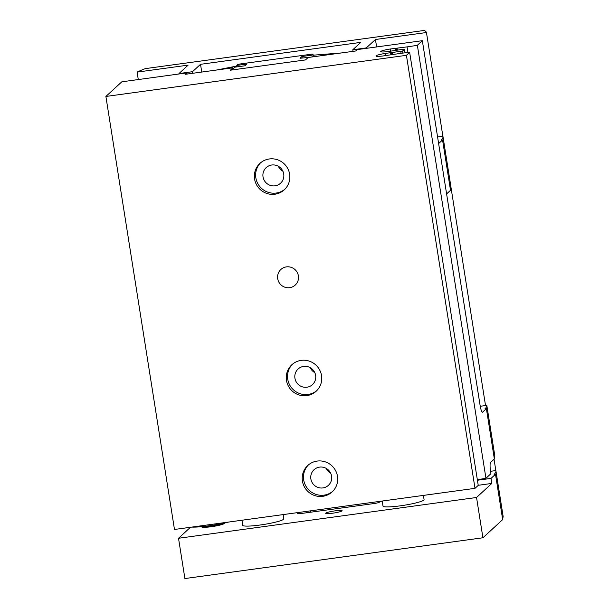 <?xml version="1.0" encoding="UTF-8"?>
<svg xmlns="http://www.w3.org/2000/svg" width="609" height="609" viewBox="0 0 609 609"><rect width="100%" height="100%" fill="white"/><g stroke="black" fill="none" stroke-linecap="round" stroke-linejoin="round"><path stroke-width="0.91" d="M480.25 406.272L486.819 405.373A148.885 17.631 -9 0 1 485.023 408.73L486.385 408.654L494.356 459.003L490.595 462.467A8.214 1.431 -97.8 0 0 490.603 471.693L490.923 473.703L485.944 478.286A30.8 3.646 171 0 1 477.334 479.671M486.385 408.654L482.625 412.11A8.214 1.431 -97.8 0 1 482.465 412.194A8.214 1.431 -97.8 0 1 480.075 405.229L422.334 40.689L417.355 45.264A30.8 3.646 171 0 1 407.071 46.885L390.278 49.009A9.242 1.096 171 0 0 380.716 51.628A9.242 1.096 171 0 0 387.431 51.628L403.181 49.291L404.46 49.268L402.534 51.065L385.497 53.402A9.242 1.096 171 0 0 375.943 56.02A9.242 1.096 171 0 0 382.65 56.02L399.907 53.478A30.8 3.646 171 0 1 409.651 52.359L478.232 485.373L475.005 488.342L174.478 529.465L105.89 96.45L121.808 81.812L186.917 72.897L185.41 74.29L232.996 67.782L233.156 68.787L234.914 67.165L244.932 65.795L246.82 64.059L236.802 65.429L237.845 64.47L239.588 64.044L311.717 54.171L312.98 54.186L311.937 55.145L301.919 56.523L300.031 58.258L309.6 57.299M231.839 69.997L233.156 68.787M232.996 67.782L230.369 70.195L305.497 59.918L308.124 57.497L355.709 50.989L357.224 49.595L422.334 40.689M417.355 45.264L485.944 478.286M409.651 52.359L406.424 55.328L105.89 96.45M396.193 48.271L396.505 50.204M486.819 405.373L494.797 455.722A148.885 17.631 171 0 1 494.165 457.778M406.424 55.328L475.005 488.342M286.413 266.887A10.612 10.376 -132.6 0 0 280.422 284.312A10.612 10.376 -132.6 0 0 297.466 272.878A10.612 10.376 -132.6 0 0 286.413 266.887M301.219 360.368A17.966 17.57 -132.6 0 0 291.84 364.768A17.966 17.57 -132.6 0 0 291.079 389.889A17.966 17.57 -132.6 0 0 316.17 391.222A17.966 17.57 -132.6 0 0 319.938 370.516A17.966 17.57 -132.6 0 0 301.219 360.368M269.315 158.964A17.966 17.57 -132.6 0 0 259.944 163.364A17.966 17.57 -132.6 0 0 259.183 188.486A17.966 17.57 -132.6 0 0 284.274 189.818A17.966 17.57 -132.6 0 0 288.042 169.112A17.966 17.57 -132.6 0 0 269.315 158.964M317.167 461.074A17.966 17.57 -132.6 0 0 307.789 465.474A17.966 17.57 -132.6 0 0 307.027 490.588A17.966 17.57 -132.6 0 0 332.126 491.92A17.966 17.57 -132.6 0 0 335.894 471.221A17.966 17.57 -132.6 0 0 317.167 461.074M186.917 72.897L187.108 74.062M395.363 48.24L395.69 50.311M390.59 52.633L390.917 54.703M312.219 56.941L311.937 55.145M313.391 56.782L312.98 54.186M302.148 57.969L301.919 56.523M237.03 66.876L236.802 65.429M228.535 522.073A24.383 2.885 171 0 1 191.873 527.089M326.188 468.39A10.612 10.376 -132.6 0 0 330.748 473.345M319.58 467.118A10.612 10.376 -132.6 0 0 313.597 484.551A10.612 10.376 -132.6 0 0 330.641 473.109A10.612 10.376 -132.6 0 0 319.58 467.118M308.443 464.903A17.966 17.57 -132.6 0 0 308.306 489.415A17.966 17.57 -132.6 0 0 332.742 491.318M278.343 166.28A10.612 10.376 -132.6 0 0 282.903 171.236M271.736 165.009A10.612 10.376 -132.6 0 0 265.745 182.441A10.612 10.376 -132.6 0 0 282.789 171A10.612 10.376 -132.6 0 0 271.736 165.009M260.591 162.793A17.966 17.57 -132.6 0 0 260.454 187.313A17.966 17.57 -132.6 0 0 284.898 189.209M310.24 367.684A10.612 10.376 -132.6 0 0 314.8 372.639M303.632 366.412A10.612 10.376 -132.6 0 0 297.649 383.845A10.612 10.376 -132.6 0 0 314.693 372.404A10.612 10.376 -132.6 0 0 303.632 366.412M292.495 364.197A17.966 17.57 -132.6 0 0 292.35 388.717A17.966 17.57 -132.6 0 0 316.794 390.62M313.14 55.191L341.512 52.93M216.553 70.027L236.893 66.023M201.746 72.052L200.521 64.31L360.802 42.379L352.771 49.771L353.022 51.354M192.741 73.286L192.49 71.702L200.521 64.31M376.621 46.946L375.441 39.501L426.452 32.521A148.885 17.631 171 0 0 424.298 30.45L145.307 68.627A148.885 17.631 171 0 0 137.101 72.113L188.112 65.14L178.962 73.552L192.49 71.702M352.771 49.771L366.291 47.921L375.441 39.501M178.962 73.552L179.031 73.978M190.465 527.28L178.513 538.272L184.9 578.55L482.922 537.77L476.542 497.484L491.821 483.432L491.021 478.4L477.426 480.257M137.101 72.113L138.281 79.558M366.359 48.347L366.291 47.921M478.225 485.297L491.821 483.432M494.051 459.293L495.833 470.574A148.885 17.631 -9 0 1 495.932 470.947A148.885 17.631 -9 0 1 494.135 474.358L495.498 474.282L502.676 519.599L482.922 537.77M495.498 474.282L491.021 478.4M426.452 32.521L442.88 136.249A148.885 17.631 -9 0 1 442.979 136.614A148.885 17.631 -9 0 1 441.182 140.032L442.545 139.948L450.523 190.305L446.603 193.906M442.545 139.948L438.632 143.557M450.98 187.344L485.533 405.548M495.932 470.947L503.11 516.265A148.885 17.631 171 0 1 502.486 518.373M442.979 136.614L450.949 186.963A148.885 17.631 171 0 1 450.325 189.072M297.108 512.687A82.146 9.729 -9 0 0 297.847 513.615A4.111 0.487 -9 0 0 301.227 513.501L374.2 503.521A4.111 0.487 -9 0 0 378.478 502.577A82.146 9.729 -9 0 0 381.843 501.093M178.513 538.272L476.542 497.484M423.415 495.406L424.077 499.616A20.79 2.459 171 0 1 403.927 505.295A20.79 2.459 171 0 1 383.008 506.117L382.201 501.047M283.162 514.597L283.832 518.807A20.79 2.459 171 0 1 263.682 524.486A20.79 2.459 171 0 1 242.755 525.308L241.956 520.238M342.014 510.913A8.32 0.982 -9 0 0 342.113 510.723A8.32 0.982 -9 0 0 333.74 511.05A8.32 0.982 -9 0 0 325.678 513.326A8.32 0.982 -9 0 0 333.329 513.105A8.32 0.982 -9 0 0 342.014 510.913M442.88 136.249L437.589 136.972M495.833 470.574L490.542 471.297M407.071 46.885L407.961 52.519M397.053 48.263L397.342 50.09M396.215 48.294L396.52 50.204M390.278 49.009L390.628 51.232M404.445 49.306L405 52.838M402.534 51.065L402.853 53.09M400.791 51.483L401.08 53.318M392.28 52.648L392.569 54.483M391.442 52.686L391.747 54.597L391.42 52.663M385.497 53.402L385.855 55.625M223.792 523.207A11.069 1.309 171 0 1 213.257 526.427A11.069 1.309 171 0 1 202.241 526.618M223.754 523.215A12.081 1.431 171 0 1 213.142 525.712A12.081 1.431 171 0 1 202.272 526.618M306.045 511.461L306.258 512.816M310.384 510.875L310.598 512.222M404.46 49.268L405.023 52.831M224.85 522.438L224.279 523.496C224.12 523.55 223.823 524.6 213.348 526.42C202.668 527.973 201.998 527.044 201.853 527.044L200.993 526.222"/></g></svg>
